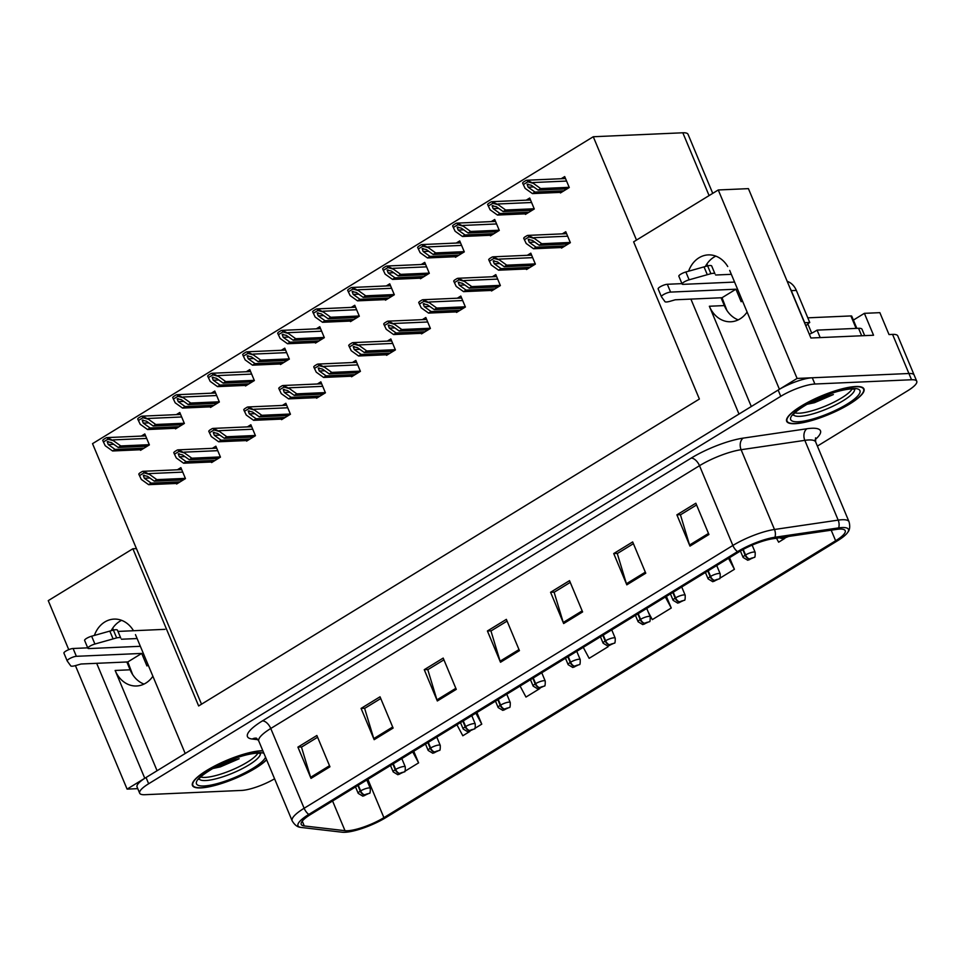 <?xml version="1.0" encoding="UTF-8"?>
<svg xmlns="http://www.w3.org/2000/svg" width="965" height="965" viewBox="0 0 965 965"><rect width="100%" height="100%" fill="white"/><g stroke="black" fill="none" stroke-linecap="round" stroke-linejoin="round"><path stroke-width="1.45" d="M144.002 684.089A27.937 22.75 87.5 0 1 130.118 669.794L126.837 661.978M157.078 770.733L115.137 670.458A27.937 22.75 -92.5 0 0 136.584 685.982A27.937 22.75 -92.5 0 0 145.811 683.099A27.937 22.75 -92.5 0 0 152.892 676.26M738.225 319.873A27.937 22.75 87.5 0 1 724.329 305.579L721.06 297.763M751.301 406.518L709.359 306.243A27.937 22.75 -92.5 0 0 730.795 321.767A27.937 22.75 -92.5 0 0 740.034 318.884A27.937 22.75 -92.5 0 0 747.103 312.045M133.508 630.724A27.937 22.75 -92.5 0 0 114.027 619.108A27.937 22.75 -92.5 0 0 104.799 621.991A27.937 22.75 -92.5 0 0 94.377 635.428M111.156 630.7A27.937 22.75 87.5 0 1 119.769 621.327A27.937 22.75 87.5 0 1 121.59 620.338M727.731 266.521A27.937 22.75 -92.5 0 0 708.25 254.893A27.937 22.75 -92.5 0 0 699.01 257.776A27.937 22.75 -92.5 0 0 688.6 271.213M715.801 256.123A27.937 22.75 -92.5 0 0 713.991 257.112A27.937 22.75 -92.5 0 0 705.379 266.485M853.386 320.078L864.387 313.336L873.542 335.241L810.902 338.003L748.418 188.633L718.262 189.972L797.102 378.437L779.418 389.281L729.697 270.405M864.387 313.336L879.863 312.66L889.018 334.553L892.565 334.397L908.921 373.503L797.102 378.437M817.391 446.095L907.775 390.692A26.188 6.248 157.3 0 0 916.75 381.259L897.776 335.904A26.188 6.248 157.3 0 0 892.565 334.397M916.75 381.259A26.188 6.248 157.3 0 0 911.539 379.752L908.921 373.503A26.188 6.248 157.3 0 1 914.132 375.011A26.188 6.248 157.3 0 0 908.921 373.503L812.277 377.773A26.188 6.248 157.3 0 0 778.152 390.053L146.041 777.5A26.188 6.248 157.3 0 0 137.054 786.933L139.672 793.194A26.188 6.248 157.3 0 0 144.883 794.702L241.527 790.432A26.188 6.248 157.3 0 0 274.579 778.791M75.427 665.621L127.091 789.117L137.778 788.646M718.262 189.972L633.631 241.841L699.384 399.04L198.645 705.958L132.881 548.759L48.25 600.64L68.756 649.65M96.681 663.317L144.774 778.273L127.091 789.117M690.904 299.102L738.997 414.057L185.196 753.496L135.474 634.62M636.502 240.08L593.27 136.74L682.822 132.784A26.188 6.248 -22.7 0 1 688.033 134.292L712.737 193.35M593.27 136.74L92.531 443.659L201.516 704.197M113.496 630.061L112.7 628.167M707.707 265.845L706.911 263.952M132.881 548.759L136.427 548.603M350.247 321.068L350.488 321.635L359.33 316.206L354.758 305.266L351.26 307.401M280.272 363.962L280.501 364.529L289.355 359.101L284.772 348.16L281.273 350.295M245.279 385.409L245.52 385.976L254.362 380.548L249.778 369.607L246.28 371.742M210.286 406.856L210.527 407.423L219.369 401.995L214.785 391.054L211.287 393.189M175.292 428.303L175.534 428.87L184.375 423.442L179.792 412.501L176.305 414.636M315.266 342.515L315.495 343.082L324.337 337.654L319.765 326.713L316.267 328.848M385.24 299.62L385.481 300.187L394.323 294.759L389.739 283.819L386.253 285.954M420.233 278.173L420.475 278.74L429.316 273.312L424.733 262.371L421.235 264.507M455.227 256.726L455.468 257.293L464.31 251.865L459.726 240.924L456.228 243.059M490.22 235.279L490.449 235.846L499.291 230.418L494.719 219.477L491.221 221.612M525.213 213.832L525.442 214.399L534.284 208.971L529.713 198.03L526.215 200.165M560.195 192.385L560.436 192.952L569.278 187.524L564.694 176.583L561.208 178.718M140.311 449.75L140.54 450.317L149.382 444.889L144.81 433.948L141.312 436.084M351.332 376.205L351.574 376.772L360.415 371.356L355.844 360.403L352.346 362.55M281.358 419.1L281.587 419.666L290.441 414.25L285.857 403.298L282.359 405.445M246.365 440.547L246.606 441.114L255.448 435.697L250.864 424.745L247.366 426.892M211.371 461.994L211.612 462.561L220.454 457.145L215.871 446.192L212.372 448.339M316.351 397.652L316.58 398.219L325.422 392.803L320.85 381.851L317.352 383.998M386.326 354.758L386.567 355.325L395.409 349.909L390.825 338.956L387.339 341.103M421.319 333.311L421.56 333.878L430.402 328.462L425.818 317.509L422.32 319.656M456.312 311.864L456.554 312.431L465.395 307.015L460.812 296.062L457.314 298.209M491.306 290.417L491.535 290.984L500.377 285.568L495.805 274.615L492.307 276.762M526.299 268.97L526.528 269.537L535.37 264.12L530.798 253.168L527.3 255.315M561.28 247.523L561.521 248.089L570.363 242.673L565.78 231.721L562.293 233.868M176.378 483.441L176.619 484.008L185.461 478.592L180.877 467.639L177.391 469.786M855.641 386.531A41.905 10 157.3 0 0 810.648 400.873A41.905 10 157.3 0 0 786.668 421.283A41.905 10 157.3 0 0 795.003 423.695A41.905 10 157.3 0 0 839.996 409.365A41.905 10 157.3 0 0 863.977 388.955A41.905 10 157.3 0 0 855.641 386.531M262.83 750.722A41.905 10 157.3 0 0 261.418 750.746A41.905 10 157.3 0 0 216.425 765.088A41.905 10 157.3 0 0 192.445 785.498A41.905 10 157.3 0 0 200.792 787.91A41.905 10 157.3 0 0 266.63 759.817M839.659 529.085A27.937 6.659 -22.7 0 1 845.207 530.702A27.937 6.659 -22.7 0 1 835.63 540.762L383.901 817.645A27.937 6.659 -22.7 0 1 345 830.684L304.277 825.944A27.937 6.659 -22.7 0 1 301.225 824.4A27.937 6.659 -22.7 0 1 310.802 814.339L739.54 551.546A27.937 6.659 -22.7 0 1 772.82 538.76L836.534 529.399A27.937 6.659 -22.7 0 1 839.659 529.085M842.18 527.541A31.423 7.491 157.3 0 0 838.669 527.891L774.955 537.252A31.423 7.491 157.3 0 0 737.513 551.642L308.776 814.424A31.423 7.491 157.3 0 0 300.549 827.343A31.423 7.491 157.3 0 0 301.43 827.488L342.165 832.216A31.423 7.491 157.3 0 0 385.928 817.548L837.656 540.677A31.423 7.491 157.3 0 0 847.777 532.282A31.423 7.491 157.3 0 0 842.18 527.541M911.539 379.752L814.894 384.022A26.188 6.248 157.3 0 0 780.769 396.313L148.658 783.749A26.188 6.248 157.3 0 0 139.672 793.194M374.167 739.685L361.079 708.406L380.029 696.79L393.117 728.068L374.167 739.685A6.984 3.691 58.5 0 1 373.781 738.599L392.671 727.019M311.007 778.393L297.92 747.115L316.87 735.499L329.958 766.789L311.007 778.393A6.984 3.691 58.5 0 1 310.621 777.308L329.511 765.727M563.656 623.547L550.569 592.269L569.519 580.653L582.607 611.931L563.656 623.547A6.984 3.691 58.5 0 1 563.258 622.461L582.16 610.869M626.816 584.838L613.728 553.548L632.678 541.932L645.766 573.222L626.816 584.838A6.984 3.691 58.5 0 1 626.418 583.741L645.32 572.161M689.975 546.118L676.887 514.84L695.837 503.223L708.925 534.501L689.975 546.118A6.984 3.691 58.5 0 1 689.577 545.032L708.479 533.452M437.326 700.976L424.25 669.686L443.188 658.082L456.276 689.36L437.326 700.976A6.984 3.691 58.5 0 1 436.94 699.878L455.842 688.298M500.497 662.255L487.409 630.977L506.36 619.361L519.435 650.639L500.497 662.255A6.984 3.691 58.5 0 1 500.099 661.17L519.001 649.59M474.659 728.503L481.764 724.148L476.903 712.52M456.928 724.763L462.814 735.764L469.846 731.458M404.673 771.397L418.605 762.869L413.744 751.24M648.287 612.124L652.304 619.626L671.254 608.01L666.381 596.382M719.601 578.373L734.413 569.302L729.54 557.673M776.487 538.217L778.622 542.197L784.762 538.434M520.087 686.055L525.973 697.056L539.821 688.564M583.258 647.334L589.145 658.335L608.083 646.731L607.805 646.043M487.409 630.977L491.245 630.808M507.083 621.098L490.956 630.977L500.099 661.17M424.25 669.686L428.086 669.517M443.924 659.819L427.797 669.698L436.94 699.878M676.887 514.84L680.723 514.671M696.561 504.96L680.446 514.84L689.577 545.032M613.728 553.548L617.564 553.379M633.402 543.669L617.286 553.56L626.418 583.741M550.569 592.269L554.405 592.1M570.243 582.39L554.127 592.269L563.258 622.461M297.92 747.115L301.768 746.946M317.594 737.236L301.478 747.127L310.621 777.308M361.079 708.406L364.927 708.238M380.765 698.527L364.637 708.406L373.781 738.599M608.083 646.731L607.721 646.043M671.254 608.01L665.368 597.009M734.413 569.302L728.527 558.301M481.764 724.148L475.878 713.147M418.605 762.869L412.718 751.868M180.166 481.837L151.167 483.115L144.34 478.242L143.303 475.407L144.183 475.166M177.632 483.393L148.634 484.671L141.288 479.412L138.779 474.092A4.367 3.558 -92.5 0 1 139.949 472.898L141.855 471.74A4.367 3.558 -92.5 0 1 143.29 471.294A4.367 3.558 -92.5 0 1 143.339 471.294L149.503 474.382L144.002 472.874L139.442 475.673M185.377 478.375L156.849 479.641L149.503 474.382M156.849 479.641L154.328 481.185L183.326 479.907M143.303 475.407L147.5 476.312L154.328 481.185M151.167 483.115L148.634 484.671M144.002 472.874L143.339 471.294M144.087 448.146L115.088 449.425L108.261 444.551L107.224 441.705L108.104 441.475M357.882 785.474L360.247 791.131A4.367 2.461 57.6 0 0 364.553 794.846L364.3 795.715L367.46 793.785L364.553 794.846M364.686 794.762A4.367 2.147 -120.7 0 1 360.657 790.878A6.55 1.556 -22.7 0 1 368.98 787.935A6.55 1.556 -22.7 0 1 370.283 788.321C370.343 792.169 370.041 793.797 369.402 793.206L362.864 796.173L358.208 793.363A6.55 1.556 -22.7 0 1 360.247 791.131M358.292 785.221L360.657 790.878M141.553 449.69L112.567 450.969L105.209 445.721L102.7 440.39A4.367 3.558 -92.5 0 1 103.882 439.208L105.776 438.05A4.367 3.558 -92.5 0 1 107.212 437.591A4.367 3.558 -92.5 0 0 107.212 437.591L113.424 440.691L107.923 439.184L103.364 441.982M149.298 444.684L120.77 445.939L113.424 440.691M120.77 445.939L118.249 447.483L147.247 446.204M107.224 441.705L111.421 442.609L118.249 447.483M115.088 449.425L112.567 450.969M107.923 439.184L107.26 437.591L145.619 435.903M215.159 460.389L186.161 461.668L179.333 456.795L178.284 453.96L179.164 453.719M212.626 461.945L183.627 463.224L176.281 457.965L173.76 452.645A4.367 3.558 -92.5 0 1 174.942 451.451L176.836 450.293A4.367 3.558 -92.5 0 1 178.284 449.847A4.367 3.558 -92.5 0 1 178.332 449.847L184.496 452.935L178.995 451.427L174.424 454.226M220.358 456.928L191.842 458.194L184.496 452.935M191.842 458.194L189.309 459.738L218.307 458.459M178.284 453.96L182.494 454.865L189.309 459.738M186.161 461.668L183.627 463.224M178.995 451.427L178.332 449.847M250.14 438.942L221.154 440.221L214.327 435.348L213.277 432.513L214.158 432.272M247.619 440.498L218.621 441.777L211.275 436.518L208.754 431.198A4.367 3.558 -92.5 0 1 209.936 430.004L211.83 428.846A4.367 3.558 -92.5 0 1 213.277 428.4A4.367 3.558 -92.5 0 1 213.325 428.4L219.477 431.488L213.989 429.98L209.417 432.778M255.351 435.48L226.835 436.747L219.477 431.488M226.835 436.747L224.302 438.291L253.3 437.012M213.277 432.513L217.487 433.418L224.302 438.291M221.154 440.221L218.621 441.777M213.989 429.98L213.325 428.4M285.133 417.495L256.135 418.774L249.32 413.901L248.27 411.066L249.151 410.825M282.612 419.051L253.614 420.33L246.268 415.071L243.747 409.751A4.367 3.558 -92.5 0 1 244.929 408.557L246.823 407.399A4.367 3.558 -92.5 0 1 248.27 406.953A4.367 3.558 -92.5 0 1 248.307 406.953L254.471 410.041L248.97 408.533L244.41 411.331M290.344 414.033L261.829 415.3L254.471 410.041M261.829 415.3L259.296 416.844L288.294 415.565M248.27 411.066L252.468 411.971L259.296 416.844M256.135 418.774L253.614 420.33M248.97 408.533L248.307 406.953M179.08 426.699L150.082 427.978L143.254 423.104L142.217 420.257L143.097 420.028M392.876 764.027L395.24 769.684A4.367 2.461 57.6 0 0 399.546 773.399L399.293 774.268L402.453 772.338L399.546 773.399M399.679 773.315A4.367 2.147 -120.7 0 1 395.65 769.431A6.55 1.556 -22.7 0 1 403.973 766.487A6.55 1.556 -22.7 0 1 405.276 766.873C405.336 770.721 405.035 772.35 404.395 771.759L397.845 774.726L393.201 771.916A6.55 1.556 -22.7 0 1 395.24 769.684M393.286 763.773L395.65 769.431M176.547 428.243L147.548 429.522L140.202 424.274L137.693 418.943A4.367 3.558 -92.5 0 1 138.864 417.761L140.769 416.603A4.367 3.558 -92.5 0 1 142.205 416.144A4.367 3.558 -92.5 0 1 142.253 416.144L148.417 419.244L142.917 417.736L138.357 420.535M184.291 423.237L155.763 424.491L148.417 419.244M155.763 424.491L153.242 426.035L182.24 424.757M142.217 420.257L146.415 421.162L153.242 426.035M150.082 427.978L147.548 429.522M142.917 417.736L142.253 416.144M214.073 405.252L185.075 406.53L178.248 401.657L177.198 398.81L178.079 398.581M427.869 742.58L430.233 748.237A4.367 2.461 57.6 0 0 434.527 751.952L434.286 752.821L437.447 750.891L434.527 751.952M434.672 751.868A4.367 2.147 -120.7 0 1 430.643 747.984A6.55 1.556 -22.7 0 1 438.966 745.04A6.55 1.556 -22.7 0 1 440.269 745.426C440.317 749.274 440.028 750.903 439.377 750.312L432.839 753.279L428.195 750.468A6.55 1.556 -22.7 0 1 430.233 748.237M428.279 742.326L430.643 747.984M211.54 406.796L182.542 408.074L175.196 402.827L172.675 397.496A4.367 3.558 -92.5 0 1 173.857 396.313L175.751 395.155A4.367 3.558 -92.5 0 1 177.198 394.697A4.367 3.558 -92.5 0 1 177.246 394.697L183.41 397.797L177.91 396.289L173.338 399.088M219.272 401.79L190.756 403.044L183.41 397.797M190.756 403.044L188.223 404.588L217.222 403.31M177.198 398.81L181.408 399.715L188.223 404.588M185.075 406.53L182.542 408.074M177.91 396.289L177.246 394.697M249.054 383.805L220.056 385.083L213.241 380.21L212.191 377.363L213.072 377.134M462.85 721.132L465.227 726.79A4.367 2.461 57.6 0 0 469.521 730.505L469.28 731.374L472.44 729.444L469.521 730.505M469.666 730.421A4.367 2.147 -120.7 0 1 465.637 726.536A6.55 1.556 -22.7 0 1 473.96 723.593A6.55 1.556 -22.7 0 1 475.263 723.979C475.311 727.827 475.021 729.456 474.37 728.865L467.832 731.832L463.176 729.021A6.55 1.556 -22.7 0 1 465.227 726.79M463.272 720.879L465.637 726.536M246.533 385.349L217.535 386.627L210.189 381.38L207.668 376.048A4.367 3.558 -92.5 0 1 208.85 374.866L210.744 373.708A4.367 3.558 -92.5 0 1 212.191 373.25A4.367 3.558 -92.5 0 1 212.24 373.25L218.392 376.35L212.903 374.842L208.331 377.641M254.265 380.343L225.75 381.597L218.392 376.35M225.75 381.597L223.217 383.141L252.215 381.863M212.191 377.363L216.401 378.268L223.217 383.141M220.056 385.083L217.535 386.627M212.903 374.842L212.24 373.25M284.048 362.357L255.049 363.636L248.234 358.763L247.185 355.916L248.065 355.687M497.844 699.685L500.208 705.343A4.367 2.461 57.6 0 0 504.514 709.058L504.273 709.926L507.421 707.996L504.514 709.058M504.647 708.973A4.367 2.147 -120.7 0 1 500.63 705.089A6.55 1.556 -22.7 0 1 508.953 702.146A6.55 1.556 -22.7 0 1 510.256 702.532C510.304 706.38 510.003 708.008 509.363 707.417L502.825 710.385L498.169 707.574A6.55 1.556 -22.7 0 1 500.208 705.343M498.254 699.432L500.63 705.089M281.527 363.901L252.528 365.18L245.182 359.933L242.661 354.601A4.367 3.558 -92.5 0 1 243.843 353.419L245.737 352.261A4.367 3.558 -92.5 0 1 247.185 351.803A4.367 3.558 -92.5 0 1 247.221 351.803L253.385 354.903L247.884 353.395L243.325 356.194M289.259 358.896L260.743 360.15L253.385 354.903M260.743 360.15L258.21 361.694L287.208 360.415M247.185 355.916L251.383 356.821L258.21 361.694M255.049 363.636L252.528 365.18M247.884 353.395L247.221 351.803M714.944 273.771L711.675 265.954L714.944 273.771A8.733 2.087 157.3 0 0 710.891 273.686L689.131 279.814A5.573 1.327 -22.7 0 0 682.11 284.024A5.573 1.327 -22.7 0 0 683.22 284.349L734.57 282.082M742.447 300.923L741.156 301.719L735.921 289.211L722.025 297.727L726.91 310.453M864.676 335.627L862.034 329.294A17.454 4.162 157.3 0 0 858.561 328.293L817.066 330.127L820.19 337.593M809.333 334.276A17.454 4.162 157.3 0 0 817.066 330.127M804.545 322.805A17.454 14.222 87.5 0 1 804.689 322.708L809.744 322.491A17.454 14.222 -92.5 0 0 805.884 326.001M809.744 322.491L796.33 290.417A17.454 14.222 -92.5 0 0 787.187 281.322M804.689 322.708L791.276 290.646A17.454 14.222 -92.5 0 0 790.13 288.354M735.921 289.211L670.591 292.093A5.573 1.327 -22.7 0 0 664.608 293.999A5.573 1.327 -22.7 0 0 661.411 296.713A5.573 1.327 -22.7 0 0 661.447 296.774L665.066 301.78A8.733 2.087 157.3 0 0 670.024 301.297L675.247 299.789L722.025 297.727M670.591 292.093L667.322 284.277A5.573 1.327 157.3 0 0 661.327 286.183A5.573 1.327 157.3 0 0 658.142 288.897A5.573 1.327 157.3 0 0 658.178 288.957L661.387 296.653M667.322 284.277L681.941 283.626M731.325 274.325L715.668 275.013M711.675 265.954A8.733 2.087 157.3 0 0 707.622 265.87L685.862 271.985A5.573 1.327 157.3 0 0 678.841 276.207L682.11 284.024M707.622 265.87L710.891 273.686M704.028 266.859L707.297 274.675M120.722 637.986L117.453 630.169L120.722 637.986A8.733 2.087 157.3 0 0 116.669 637.901L94.908 644.029A5.573 1.327 -22.7 0 0 87.887 648.239A5.573 1.327 -22.7 0 0 88.997 648.564L140.359 646.297M148.236 665.138L146.933 665.934L141.698 653.426L127.802 661.942L132.688 674.668M141.698 653.426L76.368 656.309A5.573 1.327 -22.7 0 0 70.385 658.214A5.573 1.327 -22.7 0 0 67.2 660.928A5.573 1.327 -22.7 0 0 67.224 660.989L70.843 665.995A8.733 2.087 157.3 0 0 75.813 665.512L81.024 664.004L127.802 661.942M76.368 656.309L73.099 648.492A5.573 1.327 157.3 0 0 67.116 650.398A5.573 1.327 157.3 0 0 63.919 653.112A5.573 1.327 157.3 0 0 63.955 653.172L67.176 660.868M73.099 648.492L87.719 647.841M118.176 631.412L164.955 629.337M137.114 638.541L121.445 639.228M117.453 630.169A8.733 2.087 157.3 0 0 113.4 630.085L91.639 636.2A5.573 1.327 157.3 0 0 84.618 640.422L87.887 648.239M113.4 630.085L116.669 637.901M109.805 631.074L113.086 638.89M852.131 388.895A32.303 7.708 -22.7 0 1 829.972 404.082A32.303 7.708 -22.7 0 1 799.334 413.189A32.303 7.708 -22.7 0 1 794.943 412.827M855.328 386.736A41.459 9.891 -22.7 0 1 863.578 389.112A41.459 9.891 -22.7 0 1 839.84 409.317A41.459 9.891 -22.7 0 1 795.317 423.502A41.459 9.891 -22.7 0 1 787.066 421.114A41.459 9.891 -22.7 0 1 810.793 400.909A41.459 9.891 -22.7 0 1 855.328 386.736M810.057 333.95A4.367 1.037 157.3 0 0 809.309 334.192M856.848 328.365L851.757 316.182A4.367 1.037 157.3 0 0 850.889 315.941L807.801 317.835M806.849 404.335L814.484 402.695L833.362 394.54L817.174 399.052M833.362 394.54L824.074 398.521L809.78 402.719M814.484 402.695L806.993 404.251M257.92 753.11A32.303 7.708 -22.7 0 1 235.75 768.297A32.303 7.708 -22.7 0 1 205.123 777.404A32.303 7.708 -22.7 0 1 200.732 777.042M266.557 759.612A41.459 9.891 -22.7 0 1 201.106 787.717A41.459 9.891 -22.7 0 1 192.855 785.329A41.459 9.891 -22.7 0 1 216.582 765.124A41.459 9.891 -22.7 0 1 261.105 750.939A41.459 9.891 -22.7 0 1 262.914 750.915M212.626 768.55L220.273 766.91L239.151 758.755L222.951 763.267M239.151 758.755L229.851 762.736L215.557 766.934M220.273 766.91L212.783 768.466M320.127 396.048L291.128 397.327L284.301 392.453L283.264 389.619L284.144 389.378M317.606 397.604L288.607 398.883L281.249 393.623L278.74 388.304A4.367 3.558 -92.5 0 1 279.922 387.11L281.816 385.952A4.367 3.558 -92.5 0 1 283.252 385.505A4.367 3.558 -92.5 0 1 283.3 385.505L289.464 388.593L283.963 387.086L279.404 389.884M325.338 392.586L296.81 393.853L289.464 388.593M296.81 393.853L294.289 395.397L323.287 394.118M283.264 389.619L287.461 390.523L294.289 395.397M291.128 397.327L288.607 398.883M283.963 387.086L283.3 385.505M355.12 374.601L326.122 375.88L319.294 371.006L318.257 368.172L319.138 367.93M352.587 376.157L323.601 377.436L316.243 372.176L313.734 366.857A4.367 3.558 -92.5 0 1 314.916 365.663L316.81 364.505A4.367 3.558 -92.5 0 1 318.245 364.058A4.367 3.558 -92.5 0 0 318.245 364.058L324.457 367.146L318.957 365.639L314.397 368.437M360.331 371.139L331.803 372.406L324.457 367.146M331.803 372.406L329.282 373.95L358.28 372.671M318.257 368.172L322.455 369.076L329.282 373.95M326.122 375.88L323.601 377.436M318.957 365.639L318.293 364.058L356.652 362.357M390.113 353.154L361.115 354.432L354.288 349.559L353.238 346.725L354.131 346.483M387.58 354.71L358.582 355.989L351.236 350.729L348.715 345.41A4.367 3.558 -92.5 0 1 349.897 344.216L351.791 343.058A4.367 3.558 -92.5 0 1 353.238 342.611A4.367 3.558 -92.5 0 1 353.286 342.611L359.45 345.699L353.95 344.191L349.378 346.99M395.324 349.692L366.796 350.958L359.45 345.699M366.796 350.958L364.275 352.502L393.262 351.224M353.238 346.725L357.448 347.629L364.275 352.502M361.115 354.432L358.582 355.989M353.95 344.191L353.286 342.611M319.041 340.91L290.043 342.189L283.215 337.316L282.178 334.469L283.059 334.24M532.837 678.238L535.201 683.896A4.367 2.461 57.6 0 0 539.507 687.611L539.254 688.479L542.414 686.549L539.507 687.611M539.64 687.526A4.367 2.147 -120.7 0 1 535.623 683.642A6.55 1.556 -22.7 0 1 543.934 680.699A6.55 1.556 -22.7 0 1 545.237 681.085C545.297 684.933 544.996 686.561 544.356 685.97L537.819 688.938L533.163 686.127A6.55 1.556 -22.7 0 1 535.201 683.896M533.247 677.985L535.623 683.642M316.52 342.454L287.522 343.733L280.164 338.486L277.655 333.154A4.367 3.558 -92.5 0 1 278.837 331.972L280.731 330.814A4.367 3.558 -92.5 0 1 282.166 330.356A4.367 3.558 -92.5 0 1 282.214 330.356L288.378 333.456L282.878 331.948L278.318 334.746M324.252 337.448L295.724 338.703L288.378 333.456M295.724 338.703L293.203 340.247L322.201 338.968M282.178 334.469L286.376 335.374L293.203 340.247M290.043 342.189L287.522 343.733M282.878 331.948L282.214 330.356M354.034 319.463L325.036 320.742L318.209 315.869L317.171 313.022L318.052 312.793M567.83 656.791L570.194 662.448A4.367 2.461 57.6 0 0 574.501 666.164L574.247 667.032L577.408 665.102L574.501 666.164M574.633 666.079A4.367 2.147 -120.7 0 1 570.605 662.195A6.55 1.556 -22.7 0 1 578.928 659.252A6.55 1.556 -22.7 0 1 580.23 659.638C580.291 663.486 579.989 665.114 579.35 664.523L572.812 667.49L568.156 664.68A6.55 1.556 -22.7 0 1 570.194 662.448M568.24 656.538L570.605 662.195M351.501 321.007L322.515 322.286L315.157 317.039L312.648 311.707A4.367 3.558 -92.5 0 1 313.83 310.525L315.724 309.367A4.367 3.558 -92.5 0 1 317.159 308.909A4.367 3.558 -92.5 0 0 317.159 308.909L323.371 312.009L317.871 310.501L313.311 313.299M359.245 316.001L330.718 317.256L323.371 312.009M330.718 317.256L328.197 318.8L357.195 317.521M317.171 313.022L321.369 313.927L328.197 318.8M325.036 320.742L322.515 322.286M317.871 310.501L317.208 308.909L355.566 307.208M389.028 298.016L360.029 299.295L353.202 294.422L352.153 291.575L353.033 291.346M602.823 635.344L605.188 641.001A4.367 2.461 57.6 0 0 609.482 644.716L609.241 645.585L612.401 643.655L609.482 644.716M609.627 644.632A4.367 2.147 -120.7 0 1 605.598 640.748A6.55 1.556 -22.7 0 1 613.921 637.805A6.55 1.556 -22.7 0 1 615.224 638.191C615.272 642.039 614.982 643.667 614.343 643.076L607.793 646.043L603.149 643.233A6.55 1.556 -22.7 0 1 605.188 641.001M603.234 635.091L605.598 640.748M386.495 299.56L357.496 300.839L350.15 295.592L347.629 290.26A4.367 3.558 -92.5 0 1 348.811 289.078L350.705 287.92A4.367 3.558 -92.5 0 1 352.153 287.461A4.367 3.558 -92.5 0 1 352.201 287.461L358.365 290.562L352.864 289.054L348.293 291.852M394.239 294.554L365.711 295.809L358.365 290.562M365.711 295.809L363.19 297.353L392.176 296.074M352.153 291.575L356.362 292.479L363.19 297.353M360.029 299.295L357.496 300.839M352.864 289.054L352.201 287.461M425.095 331.707L396.108 332.985L389.281 328.112L388.232 325.277L389.112 325.036M422.574 333.263L393.575 334.541L386.229 329.282L383.708 323.963A4.367 3.558 -92.5 0 1 384.89 322.768L386.784 321.61A4.367 3.558 -92.5 0 1 388.232 321.164A4.367 3.558 -92.5 0 1 388.28 321.164L394.432 324.252L388.943 322.744L384.372 325.543M430.306 328.245L401.79 329.511L394.432 324.252M401.79 329.511L399.257 331.055L428.255 329.777M388.232 325.277L392.441 326.182L399.257 331.055M396.108 332.985L393.575 334.541M388.943 322.744L388.28 321.164M460.088 310.26L431.09 311.538L424.274 306.665L423.225 303.83L424.105 303.589M457.567 311.816L428.569 313.094L421.223 307.835L418.701 302.515A4.367 3.558 -92.5 0 1 419.884 301.321L421.777 300.163A4.367 3.558 -92.5 0 1 423.225 299.717A4.367 3.558 -92.5 0 1 423.261 299.717L429.425 302.805L423.925 301.297L419.365 304.096M465.299 306.798L436.783 308.064L429.425 302.805M436.783 308.064L434.25 309.608L463.248 308.33M423.225 303.83L427.435 304.735L434.25 309.608M431.09 311.538L428.569 313.094M423.925 301.297L423.261 299.717M495.081 288.812L466.083 290.091L459.268 285.218L458.218 282.383L459.099 282.142M492.56 290.368L463.562 291.647L456.204 286.388L453.695 281.068A4.367 3.558 -92.5 0 1 454.877 279.874L456.771 278.716A4.367 3.558 -92.5 0 1 458.218 278.27A4.367 3.558 -92.5 0 1 458.254 278.27L464.418 281.358L458.918 279.85L454.358 282.649M500.292 285.351L471.776 286.617L464.418 281.358M471.776 286.617L469.243 288.161L498.242 286.882M458.218 282.383L462.416 283.288L469.243 288.161M466.083 290.091L463.562 291.647M458.918 279.85L458.254 278.27M530.075 267.365L501.076 268.644L494.249 263.771L493.212 260.936L494.092 260.695M527.541 268.921L498.555 270.2L491.197 264.941L488.688 259.621A4.367 3.558 -92.5 0 1 489.87 258.427L491.764 257.269A4.367 3.558 -92.5 0 1 493.199 256.823A4.367 3.558 -92.5 0 1 493.248 256.823L499.412 259.911L493.911 258.403L489.352 261.201M535.285 263.903L506.758 265.17L499.412 259.911M506.758 265.17L504.237 266.714L533.235 265.435M493.212 260.936L497.409 261.841L504.237 266.714M501.076 268.644L498.555 270.2M493.911 258.403L493.248 256.823M565.068 245.918L536.07 247.197L529.242 242.324L528.205 239.489L529.085 239.248M562.535 247.474L533.536 248.753L526.19 243.494L523.681 238.174A4.367 3.558 -92.5 0 1 524.851 236.98L526.757 235.822A4.367 3.558 -92.5 0 1 528.193 235.376A4.367 3.558 -92.5 0 0 528.193 235.376L534.405 238.464L528.904 236.956L524.345 239.754M570.279 242.456L541.751 243.723L534.405 238.464M541.751 243.723L539.23 245.267L568.228 243.988M528.205 239.489L532.403 240.394L539.23 245.267M536.07 247.197L533.536 248.753M528.904 236.956L528.241 235.376L566.6 233.675M424.009 276.569L395.023 277.848L388.195 272.974L387.146 270.128L388.026 269.898M637.817 613.897L640.181 619.554A4.367 2.461 57.6 0 0 644.475 623.269L644.234 624.138L647.394 622.208L644.475 623.269M644.62 623.185A4.367 2.147 -120.7 0 1 640.591 619.301A6.55 1.556 -22.7 0 1 648.914 616.358A6.55 1.556 -22.7 0 1 650.217 616.731C650.265 620.591 649.976 622.22 649.324 621.629L642.787 624.596L638.13 621.786A6.55 1.556 -22.7 0 1 640.181 619.554M638.227 613.644L640.591 619.301M421.488 278.113L392.49 279.392L385.144 274.144L382.623 268.813A4.367 3.558 -92.5 0 1 383.805 267.631L385.698 266.473A4.367 3.558 -92.5 0 1 387.146 266.014A4.367 3.558 -92.5 0 1 387.194 266.014L393.346 269.114L387.858 267.607L383.286 270.405M429.22 273.107L400.704 274.362L393.346 269.114M400.704 274.362L398.171 275.906L427.169 274.627M387.146 270.128L391.356 271.032L398.171 275.906M395.023 277.848L392.49 279.392M387.858 267.607L387.194 266.014M459.002 255.122L430.004 256.401L423.189 251.527L422.139 248.68L423.02 248.451M672.798 592.45L675.174 598.107A4.367 2.461 57.6 0 0 679.469 601.822L679.227 602.691L682.376 600.761L679.469 601.822M679.613 601.738A4.367 2.147 -120.7 0 1 675.584 597.854A6.55 1.556 -22.7 0 1 683.908 594.91A6.55 1.556 -22.7 0 1 685.21 595.284C685.259 599.144 684.969 600.773 684.318 600.182L677.78 603.149L673.124 600.339A6.55 1.556 -22.7 0 1 675.174 598.107M673.22 592.196L675.584 597.854M456.481 256.666L427.483 257.945L420.137 252.697L417.616 247.366A4.367 3.558 -92.5 0 1 418.798 246.184L420.692 245.026A4.367 3.558 -92.5 0 1 422.139 244.567A4.367 3.558 -92.5 0 1 422.175 244.567L428.339 247.667L422.839 246.159L418.279 248.958M464.213 251.66L435.697 252.914L428.339 247.667M435.697 252.914L433.164 254.458L462.163 253.18M422.139 248.68L426.349 249.585L433.164 254.458M430.004 256.401L427.483 257.945M422.839 246.159L422.175 244.567M493.996 233.675L464.997 234.953L458.182 230.08L457.133 227.233L458.013 227.004M707.791 571.003L710.156 576.66A4.367 2.461 57.6 0 0 714.462 580.375L714.209 581.244L717.369 579.314L714.462 580.375M714.595 580.291A4.367 2.147 -120.7 0 1 710.578 576.407A6.55 1.556 -22.7 0 1 718.901 573.463A6.55 1.556 -22.7 0 1 720.192 573.837C720.252 577.697 719.95 579.326 719.311 578.735L712.773 581.702L708.117 578.891A6.55 1.556 -22.7 0 1 710.156 576.66M708.201 570.749L710.578 576.407M491.475 235.219L462.476 236.497L455.118 231.25L452.609 225.919A4.367 3.558 -92.5 0 1 453.791 224.736L455.685 223.578A4.367 3.558 -92.5 0 1 457.133 223.12A4.367 3.558 -92.5 0 1 457.169 223.12L463.333 226.22L457.832 224.712L453.273 227.511M499.207 230.213L470.679 231.467L463.333 226.22M470.679 231.467L468.158 233.011L497.156 231.733M457.133 227.233L461.33 228.138L468.158 233.011M464.997 234.953L462.476 236.497M457.832 224.712L457.169 223.12M528.989 212.228L499.991 213.506L493.163 208.633L492.126 205.786L493.006 205.557M742.821 549.64L745.149 555.213A4.367 2.461 57.6 0 0 749.455 558.928L749.202 559.797L752.362 557.867L749.455 558.928M749.588 558.844A4.367 2.147 -120.7 0 1 745.559 554.959A6.55 1.556 -22.7 0 1 753.882 552.016A6.55 1.556 -22.7 0 1 755.185 552.39C755.245 556.25 754.944 557.879 754.304 557.288L747.766 560.255L743.11 557.444A6.55 1.556 -22.7 0 1 745.149 555.213M743.243 549.411L745.559 554.959M526.456 213.772L497.47 215.05L490.111 209.803L487.602 204.471A4.367 3.558 -92.5 0 1 488.785 203.289L490.678 202.131A4.367 3.558 -92.5 0 1 492.114 201.673A4.367 3.558 -92.5 0 1 492.162 201.673L498.326 204.773L492.826 203.265L488.266 206.064M534.2 208.766L505.672 210.02L498.326 204.773M505.672 210.02L503.151 211.564L532.149 210.286M492.126 205.786L496.324 206.691L503.151 211.564M499.991 213.506L497.47 215.05M492.826 203.265L492.162 201.673M563.982 190.78L534.984 192.059L528.157 187.186L527.119 184.339L528 184.11M783.23 537.228A4.367 2.461 57.6 0 0 784.449 537.481L784.195 538.349L787.79 536.552M785.655 536.878L784.449 537.481M784.581 537.396A4.367 2.147 -120.7 0 1 783.652 537.167M561.449 192.325L532.451 193.603L525.105 188.356L522.596 183.024A4.367 3.558 -92.5 0 1 523.766 181.842L525.672 180.684A4.367 3.558 -92.5 0 1 527.107 180.226A4.367 3.558 -92.5 0 0 527.107 180.226L533.319 183.326L527.819 181.818L523.259 184.617M569.193 187.319L540.665 188.573L533.319 183.326M540.665 188.573L538.144 190.117L567.143 188.838M527.119 184.339L531.317 185.244L538.144 190.117M534.984 192.059L532.451 193.603M527.819 181.818L527.155 180.226L565.514 178.525M115.137 670.458L130.118 669.794M709.359 306.243L724.329 305.579M682.822 132.784L709.094 195.581M835.63 540.762L831.203 530.183M308.776 814.424A8.733 4.62 -121.5 0 1 304.132 808.26L732.869 545.466A34.921 8.323 -22.7 0 1 774.485 529.483L838.187 520.123A34.921 8.323 -22.7 0 1 842.083 519.737A34.921 8.323 -22.7 0 1 849.031 521.751L815.666 441.982A34.921 8.323 157.3 0 0 808.718 439.968A34.921 8.323 157.3 0 0 804.822 440.354L741.108 449.714A34.921 8.323 157.3 0 0 699.504 465.697L270.767 728.491A34.921 8.323 157.3 0 0 258.789 741.072L256.521 738.177M838.669 527.891A8.733 6.2 81.6 0 0 838.187 520.123L804.822 440.354A8.733 6.2 -98.4 0 1 806.897 428.762A43.642 10.41 -22.7 0 1 815.196 439.594M258.005 739.697L252.239 739.033A43.642 10.41 -22.7 0 1 262.432 720.891L691.181 458.11A8.733 4.62 58.5 0 1 699.504 465.697L732.869 545.466A8.733 4.62 58.5 0 0 737.513 551.642M300.549 827.343C297.413 827.101 294.615 824.942 292.166 820.841A34.921 8.323 -22.7 0 1 304.132 808.26L270.767 728.491A8.733 4.62 58.5 0 0 262.432 720.891M691.181 458.11A43.642 10.41 -22.7 0 1 743.183 438.122A8.733 6.2 -98.4 0 0 741.108 449.714L774.485 529.483A8.733 6.2 81.6 0 1 774.955 537.252M743.183 438.122L806.897 428.762M814.894 384.022L812.277 377.773M780.769 396.313L778.152 390.053M148.658 783.749L146.041 777.5M256.123 738.141A8.733 7.804 -83.4 0 0 252.239 739.033M304.277 825.944L302.262 821.143M345 830.684L332.575 800.986M383.901 817.645L367.882 779.346M149.864 478.001L144.34 478.242M182.759 472.114L149.177 473.598M113.786 444.31L108.261 444.551M146.68 438.424L113.098 439.907M184.858 456.554L179.333 456.795M217.752 450.667L184.17 452.151M219.851 435.106L214.327 435.348M252.734 429.22L219.152 430.704M254.844 413.659L249.32 413.901M287.727 407.773L254.145 409.256M148.779 422.863L143.254 423.104M181.673 416.977L148.091 418.46M183.772 401.416L178.248 401.657M216.655 395.529L183.085 397.013M218.766 379.969L213.241 380.21M251.648 374.082L218.066 375.566M253.759 358.51L248.234 358.763M286.641 352.635L253.059 354.119M858.561 328.293L861.685 335.76M791.276 290.646L796.33 290.417M689.131 279.814L685.862 271.985M94.908 644.029L91.639 636.2M854.58 389.136A33.196 7.913 -22.7 0 1 834.834 405.288A33.196 7.913 -22.7 0 1 799.828 416.325A33.196 7.913 -22.7 0 1 793.399 414.733M852.481 388.473A37.538 8.95 -22.7 0 1 847.077 404.154A37.538 8.95 -22.7 0 1 798.164 421.765A37.538 8.95 -22.7 0 1 803.568 406.084A37.538 8.95 -22.7 0 1 852.481 388.473M807.838 323.902L811.71 333.154M850.889 315.941L856.1 328.402M260.357 753.351A33.196 7.913 -22.7 0 1 240.611 769.503A33.196 7.913 -22.7 0 1 205.617 780.54A33.196 7.913 -22.7 0 1 199.176 778.948M265.556 757.236A37.538 8.95 -22.7 0 1 240.285 775.064A37.538 8.95 -22.7 0 1 203.941 785.98A37.538 8.95 -22.7 0 1 209.345 770.299A37.538 8.95 -22.7 0 1 258.258 752.688A37.538 8.95 -22.7 0 1 263.903 753.291M289.838 392.212L284.301 392.453M322.72 386.326L289.138 387.809M324.819 370.765L319.294 371.006M357.713 364.879L324.131 366.362M359.812 349.318L354.288 349.559M392.707 343.431L359.125 344.915M288.752 337.062L283.215 337.316M321.635 331.188L288.053 332.672M323.733 315.615L318.209 315.869M356.628 309.741L323.046 311.225M358.727 294.168L353.202 294.422M391.621 288.294L358.039 289.777M394.806 327.871L389.281 328.112M427.688 321.984L394.106 323.468M429.799 306.424L424.274 306.665M462.681 300.537L429.099 302.021M464.792 284.977L459.268 285.218M497.675 279.09L464.093 280.574M499.774 263.529L494.249 263.771M532.668 257.643L499.086 259.127M534.767 242.082L529.242 242.324M567.661 236.196L534.079 237.679M393.72 272.721L388.195 272.974M426.602 266.847L393.02 268.33M428.713 251.274L423.189 251.527M461.596 245.4L428.014 246.883M463.707 229.827L458.182 230.08M496.589 223.952L463.007 225.436M498.688 208.38L493.163 208.633M531.582 202.505L498 203.989M533.681 186.933L528.157 187.186M566.576 181.058L532.994 182.542M847.777 532.282C849.815 529.881 850.237 526.371 849.031 521.751M292.166 820.841L258.789 741.072M815.534 437.869L815.666 441.982M181.697 469.593L143.29 471.294M366.809 780.01L370.283 788.321M355.518 786.933L358.208 793.363M216.691 448.146L178.284 449.847M251.684 426.699L213.277 428.4M286.677 405.252L248.27 406.953M401.802 758.562L405.276 766.873M390.499 765.486L393.201 771.916M180.612 414.455L142.205 416.144M436.795 737.115L440.269 745.426M425.493 744.039L428.195 750.468M215.605 393.008L177.198 394.697M471.788 715.668L475.263 723.979M460.486 722.592L463.176 729.021M250.598 371.561L212.191 373.25M506.77 694.221L510.256 702.532M495.479 701.145L498.169 707.574M285.592 350.102L247.185 351.803M661.411 296.713L658.142 288.897M67.2 660.928L63.919 653.112M854.387 388.618L854.966 389.269L851.034 388.919C839.55 389.932 825.558 394.661 809.068 403.093C790.709 413.816 793.532 415.65 793.218 415.095L793.158 414.226M863.578 389.112L863.024 387.785M787.066 421.114L786.511 419.787M260.164 752.833L260.743 753.472L256.823 753.134C245.327 754.148 231.335 758.876 214.845 767.308C196.498 778.031 199.321 779.865 199.007 779.31L198.947 778.441M192.855 785.329L192.3 784.002M321.659 383.805L283.252 385.505M391.645 340.91L353.238 342.611M541.763 672.774L545.237 681.085M530.473 679.698L533.163 686.127M320.573 328.655L282.166 330.356M576.756 651.327L580.23 659.638M565.466 658.251L568.156 664.68M611.75 629.88L615.224 638.191M600.447 636.803L603.149 643.233M390.56 285.761L352.153 287.461M426.639 319.463L388.232 321.164M461.632 298.016L423.225 299.717M496.613 276.569L458.218 278.27M531.606 255.122L493.199 256.823M646.743 608.433L650.217 616.731M635.44 615.356L638.13 621.786M425.553 264.314L387.146 266.014M681.724 586.985L685.21 595.284M670.434 593.909L673.124 600.339M460.546 242.866L422.139 244.567M716.718 565.538L720.192 573.837M705.427 572.462L708.117 578.891M495.528 221.419L457.133 223.12M752.145 545.116L755.185 552.39M740.42 551.015L743.11 557.444M530.521 199.972L492.114 201.673M788.682 536.431L782.76 538.808L779.443 537.782"/></g></svg>
